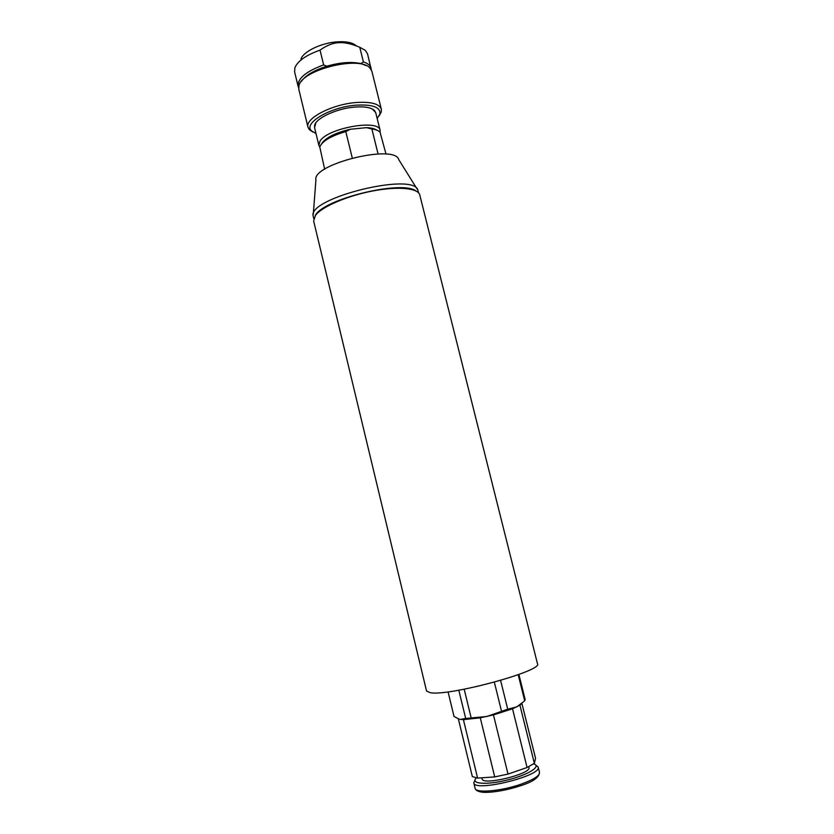 <?xml version="1.0" encoding="UTF-8"?>
<svg xmlns="http://www.w3.org/2000/svg" width="834" height="834" viewBox="0 0 834 834"><rect width="100%" height="100%" fill="white"/><g stroke="black" fill="none" stroke-linecap="round" stroke-linejoin="round"><path stroke-width="1.25" d="M315.502 215.266L313.647 221L426.539 690.99L430.334 692.72C449.13 696.453 543.57 670.734 537.471 663.739L419.773 194.937C418.282 188.077 397.933 186.086 372.454 191.028C346.996 195.896 321.966 206.728 315.502 215.266M458.356 718.877L472.346 776.579L477.601 778.091L463.412 719.659L480.269 717.813L494.718 776.913L508 774.077L493.457 714.905L512.524 708.796L527.078 767.52L534.365 763.308L519.916 705.147L521.896 703.489M518.894 674.445L525.149 699.559L524.701 700.821L516.788 706.898L507.718 709.181L486.785 716.5L465.685 718.481L460.253 719.408L464.382 719.554M493.457 714.905L480.269 717.813M519.916 705.147L512.524 708.796M448.067 691.855L454.03 716.489L459.357 719.2M518.195 674.706L524.701 700.821M507.718 709.181L500.608 680.408M494.353 682.181L501.505 711.173M458.804 690.208L465.685 718.481M471.168 717.876L464.184 689.218M528.756 766.717L528.944 767.468C531.936 773.764 482.417 785.93 482.146 778.956L481.864 777.799M533.604 763.881C542.09 766.154 528.193 774.963 507.228 780.051C486.295 785.253 469.896 783.887 476.36 777.945M535.824 765.153L538.159 767.051C542.402 775.745 474.056 792.54 473.795 782.865L474.984 780.103M521.907 703.469L535.553 758.304L534.365 763.308M508 774.077L527.078 767.52M477.601 778.091L494.718 776.913M376.926 130.208C374.81 128.707 371.338 127.852 366.533 127.654L350.301 129.26L366.533 127.654L371.87 128.978L378.063 153.946M352.25 157.939L345.787 131.584L350.301 129.26C336.175 132.585 326.803 137.11 322.174 142.854M345.787 131.584C330.806 136.015 322.132 141.165 319.787 147.013L324.655 169.229M319.766 147.107L318.88 145.429L319.943 141.238C327.262 128.029 379.303 118.782 380.116 130.385L380.116 132.283M386.027 154.144L380.054 132.21C378.584 130.615 375.853 129.531 371.87 128.978M315.805 122.963L314.564 127.623L318.88 145.429M380.116 130.385L375.696 112.611L372.444 109.045M301.23 81.576C305.38 75.487 313.938 70.358 326.918 66.199L323.644 64.906L320.027 50.113C326.657 45.422 332.829 42.951 338.562 42.711C344.223 42.18 351.302 43.712 359.767 47.288L365.407 50.426L367.554 53.939L371.318 69.806M298.614 87.653L298.072 86.225C297.436 78.594 305.963 71.484 323.644 64.906M326.918 66.199C340.22 62.394 351.562 61.518 360.945 63.593L366.178 65.625M307.986 127.227L298.781 89.165L298.999 85.475C302.169 69.649 359.819 55.492 369.962 68.054L371.87 71.213L381.336 109.202C379.324 103.76 370.849 101.529 355.909 102.54C331.734 104.365 304.733 118.605 307.986 127.227L309.351 129.666L312.865 132.012M379.241 115.707L381.263 112.006L381.336 109.202M316.003 133.565L311.541 130.886C302.836 123.38 329.993 107.117 355.784 105.188C372.694 104.219 380.731 107.19 379.887 114.102L377.166 118.543M356.035 45.62C352.563 42.597 346.402 41.335 337.572 41.825C321.59 42.722 303.149 51.552 300.949 59.151M298.072 86.225L294.6 71.86L294.882 67.752C297.696 61.018 306.078 55.138 320.027 50.113M359.767 47.288L363.395 61.883C367.825 63.353 370.4 65.49 371.13 68.284M363.395 61.883L360.945 63.593M375.748 112.84L374.549 110.588C371.286 107.482 364.583 106.314 354.46 107.106C336.707 108.524 316.107 118.074 314.647 125.298L314.627 127.852M415.978 190.955C401.738 179.769 322.602 199.211 315.158 215.725M418.585 192.821L417.928 190.35C414.602 171.679 307.454 198.002 313.157 216.079L313.72 218.581M416.99 188.859L398.767 159.659C395.17 143.657 311.697 164.162 315.909 180.008L313.292 214.328M538.159 767.051L539.504 772.44C539.713 775.693 533.687 779.571 521.417 784.054C501.568 791.195 475.349 793.426 475.099 788.266L473.795 782.865M464.705 719.659L463.589 719.304M539.504 772.44C539.212 777.33 533.166 781.677 521.365 785.492C502.141 791.904 485.471 793.238 480.467 791.862C477.277 791.174 475.484 789.975 475.099 788.266M379.887 114.102L381.263 112.006M311.541 130.886L309.351 129.666"/></g></svg>
